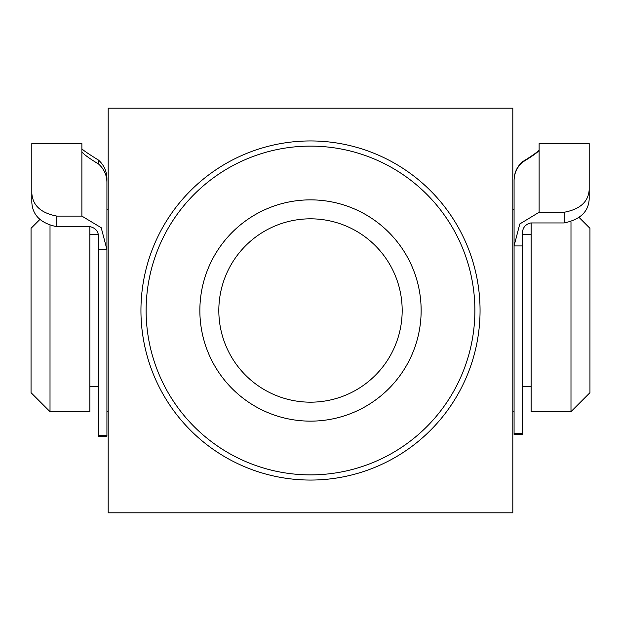 <?xml version="1.0" encoding="UTF-8"?>
<svg xmlns="http://www.w3.org/2000/svg" width="621" height="621" viewBox="0 0 621 621"><rect width="100%" height="100%" fill="white"/><g stroke="black" fill="none" stroke-linecap="round" stroke-linejoin="round"><path stroke-width="0.93" d="M50.014 225.625L50.014 411.661L31.05 392.689L31.05 228.311L39.899 219.454M579.152 217.513L589.95 228.311L589.95 392.689L570.986 411.661L570.986 221.891M531.149 222.947L531.149 411.661L570.986 411.661M81.879 148.861C83.68 150.631 89.245 154.396 98.576 160.14C104.025 165.155 106.812 171.311 106.921 178.592L106.921 249.518L101.215 227.721L81.879 216.1L81.879 151.85C83.672 154.287 89.23 158.355 98.576 164.037C104.01 168.943 106.789 174.99 106.921 182.194L106.921 436.284L98.576 436.284L98.576 249.518L106.921 249.518M89.851 226.712L89.851 411.661L50.014 411.661M421.139 310.5A110.639 110.639 0 0 1 310.5 421.139A110.639 110.639 0 0 1 199.861 310.5A110.639 110.639 0 0 1 310.5 199.861A110.639 110.639 0 0 1 421.139 310.5M218.825 310.5A91.675 91.675 0 0 0 310.5 402.175A91.675 91.675 0 0 0 402.175 310.5A91.675 91.675 0 0 0 310.5 218.825A91.675 91.675 0 0 0 218.825 310.5M474.879 310.5A164.379 164.379 0 0 0 310.5 146.121A164.379 164.379 0 0 0 146.121 310.5A164.379 164.379 0 0 0 310.5 474.879A164.379 164.379 0 0 0 474.879 310.5M512.814 310.5L512.814 108.186L108.186 108.186L108.186 512.814L512.814 512.814L512.814 310.5M31.811 192.743C32.401 205.24 40.745 213.026 56.845 216.1L56.845 226.712C40.699 223.335 32.354 215.107 31.811 202.004L31.811 143.591L81.879 143.591L81.879 151.85M56.845 226.712L90.231 226.712C95.913 228.117 98.692 231.812 98.576 237.789L98.576 249.518M31.811 151.935L31.811 202.004M56.845 216.1L81.879 216.1M564.155 222.947L564.155 212.258C580.2 209.277 588.545 201.678 589.189 189.452L589.189 198.79C588.692 211.528 580.348 219.578 564.155 222.947L530.769 222.947C525.079 224.391 522.3 228.109 522.424 234.117L522.424 434.444L514.079 434.444L514.079 433.326L522.424 433.326M564.155 212.258L539.121 212.258L519.8 223.948L514.079 245.932L514.079 433.326M522.424 245.932L514.079 245.932L514.079 180.54C514.188 173.313 516.975 167.22 522.424 162.244C531.755 156.531 537.32 152.603 539.121 150.453L539.121 143.591L589.189 143.591L589.189 189.452M589.189 198.79L589.189 151.935M539.121 150.096C537.328 152.161 531.77 156.057 522.424 161.786C516.99 166.731 514.211 172.84 514.079 180.113L514.079 209.339L512.814 209.339M480.056 310.5A169.556 169.556 0 0 1 310.5 480.056A169.556 169.556 0 0 1 140.944 310.5A169.556 169.556 0 0 1 310.5 140.944A169.556 169.556 0 0 1 480.056 310.5M98.576 160.14L98.576 164.037M98.576 435.274L106.921 435.274M522.424 162.244L522.424 161.786M539.121 150.453L539.121 212.258M522.424 234.629L531.149 234.629M106.921 209.339L108.186 209.339M89.851 234.629L98.25 234.629M89.851 386.371L98.576 386.371M106.921 411.661L108.186 411.661M512.814 411.661L514.079 411.661M522.424 386.371L531.149 386.371"/></g></svg>
